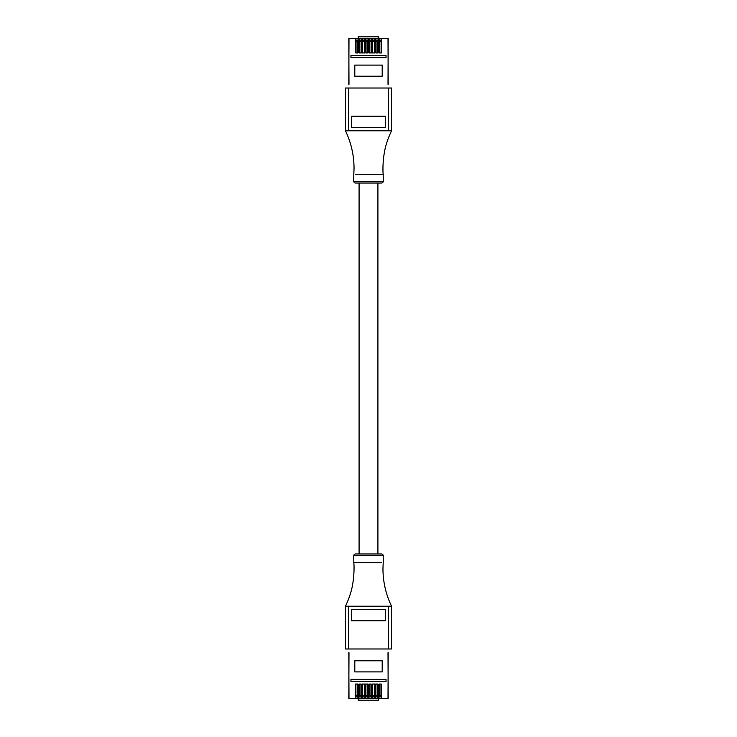 <?xml version="1.0" encoding="UTF-8"?>
<svg xmlns="http://www.w3.org/2000/svg" width="737" height="737" viewBox="0 0 737 737"><rect width="100%" height="100%" fill="white"/><g stroke="black" fill="none" stroke-linecap="round" stroke-linejoin="round"><path stroke-width="1.11" d="M348.822 652.457L348.988 698.436L355.556 698.436L355.556 684.065L357.906 684.065L357.906 698.436L358.891 698.436L358.891 684.065L361.241 684.065L361.241 698.436L362.226 698.612L365.561 698.436L365.561 684.065L367.92 684.065L367.92 698.436L368.905 698.436L368.905 684.065L371.255 684.065L371.255 698.436L372.24 698.436L372.24 684.065L374.589 684.065L374.589 698.436L375.575 698.436L375.575 684.065L377.934 684.065L377.934 698.436L378.91 698.436L378.91 684.065L381.269 684.065L381.269 698.436L388.012 698.436L388.178 652.457M362.226 698.612L361.241 698.436M358.891 698.436L361.241 698.612M358.891 698.612L357.906 698.436M355.556 698.436L357.906 698.612M355.556 698.612L348.822 698.436L348.988 652.752M388.012 652.752L388.178 698.436L381.269 698.436M378.91 698.436L381.269 698.612M378.91 698.612L377.934 698.436M375.575 698.436L377.934 698.612M375.575 698.612L374.589 698.436M372.24 698.436L374.589 698.612M372.24 698.612L371.255 698.436M368.905 698.436L371.255 698.612M368.905 698.612L367.92 698.436M365.561 698.436L367.92 698.612M365.561 698.612L364.585 698.612M382.19 660.794L354.81 660.794L354.81 671.914L382.19 671.914L382.19 660.794M362.226 698.436L362.226 684.065L364.585 684.065L364.585 698.436M350.959 681.633L386.041 681.633L386.041 679.265L350.959 679.265L350.959 681.633M358.228 698.612L358.228 700.15L378.772 700.15L378.772 698.612M357.62 695.617L357.62 696.898L355.907 696.898L355.907 695.617L357.62 695.617L357.62 684.065M355.907 695.617L355.907 684.065M360.955 695.617L360.955 696.898L359.241 696.898L359.241 695.617L360.955 695.617L360.955 684.065M359.241 695.617L359.241 684.065M364.29 695.617L364.29 696.898L362.586 696.898L362.586 695.617L364.29 695.617L364.29 684.065M362.586 695.617L362.586 684.065M367.634 695.617L367.634 696.898L365.921 696.898L365.921 695.617L367.634 695.617L367.634 684.065M365.921 695.617L365.921 684.065M370.969 695.617L370.969 696.898L369.255 696.898L369.255 695.617L370.969 695.617L370.969 684.065M369.255 695.617L369.255 684.065M374.304 695.617L374.304 696.898L372.59 696.898L372.59 695.617L374.304 695.617L374.304 684.065M372.59 695.617L372.59 684.065M377.639 695.617L377.639 696.898L375.925 696.898L375.925 695.617L377.639 695.617L377.639 684.065M375.925 695.617L375.925 684.065M380.974 695.617L380.974 696.898L379.269 696.898L379.269 695.617L380.974 695.617L380.974 684.065M379.269 695.617L379.269 684.065M388.178 84.543L388.012 38.564L381.444 38.564L381.444 52.935L379.094 52.935L379.094 38.564L378.109 38.564L378.109 52.935L375.759 52.935L375.759 38.564L374.774 38.388L371.439 38.564L371.439 52.935L369.08 52.935L369.08 38.564L368.095 38.564L368.095 52.935L365.745 52.935L365.745 38.564L364.76 38.564L364.76 52.935L362.411 52.935L362.411 38.564L361.425 38.564L361.425 52.935L359.066 52.935L359.066 38.564L358.09 38.564L358.09 52.935L355.731 52.935L355.731 38.564L348.988 38.564L348.822 84.543M374.774 38.388L375.759 38.564M378.109 38.564L375.759 38.388M378.109 38.388L379.094 38.564M381.444 38.564L379.094 38.388M381.444 38.388L388.178 38.564L388.012 84.248M348.988 84.248L348.822 38.564L355.731 38.564M358.09 38.564L355.731 38.388M358.09 38.388L359.066 38.564M361.425 38.564L359.066 38.388M361.425 38.388L362.411 38.564M364.76 38.564L362.411 38.388M364.76 38.388L365.745 38.564M368.095 38.564L365.745 38.388M368.095 38.388L369.08 38.564M371.439 38.564L369.08 38.388M371.439 38.388L372.415 38.388M354.81 76.206L382.19 76.206L382.19 65.086L354.81 65.086L354.81 76.206M374.774 38.564L374.774 52.935L372.415 52.935L372.415 38.564M386.041 55.367L350.959 55.367L350.959 57.735L386.041 57.735L386.041 55.367M378.772 38.388L378.772 36.85L358.228 36.85L358.228 38.388M379.38 41.383L379.38 40.102L381.093 40.102L381.093 41.383L379.38 41.383L379.38 52.935M381.093 41.383L381.093 52.935M381.093 40.102L379.38 40.102M376.045 41.383L376.045 40.102L377.759 40.102L377.759 41.383L376.045 41.383L376.045 52.935M377.759 41.383L377.759 52.935M377.759 40.102L376.045 40.102M372.71 41.383L372.71 40.102L374.414 40.102L374.414 41.383L372.71 41.383L372.71 52.935M374.414 41.383L374.414 52.935M374.414 40.102L372.71 40.102M369.366 41.383L369.366 40.102L371.079 40.102L371.079 41.383L369.366 41.383L369.366 52.935M371.079 41.383L371.079 52.935M371.079 40.102L369.366 40.102M366.031 41.383L366.031 40.102L367.745 40.102L367.745 41.383L366.031 41.383L366.031 52.935M367.745 41.383L367.745 52.935M367.745 40.102L366.031 40.102M362.696 41.383L362.696 40.102L364.41 40.102L364.41 41.383L362.696 41.383L362.696 52.935M364.41 41.383L364.41 52.935M364.41 40.102L362.696 40.102M359.361 41.383L359.361 40.102L361.075 40.102L361.075 41.383L359.361 41.383L359.361 52.935M361.075 41.383L361.075 52.935M361.075 40.102L359.361 40.102M356.026 41.383L356.026 40.102L357.731 40.102L357.731 41.383L356.026 41.383L356.026 52.935M357.731 41.383L357.731 52.935M357.731 40.102L356.026 40.102M355.492 183.025A1.714 1.714 0 0 1 353.778 181.311L383.222 181.311A1.714 1.714 0 0 1 381.508 183.025L355.492 183.025M355.326 174.466L383.194 174.466L383.222 181.311M353.778 174.733L353.778 181.311M390.684 132.586L391.513 130.817C392.379 128.883 387.975 138.197 386.75 142.923C383.12 153.296 382.503 168.635 383.194 174.466M348.481 130.799L345.487 130.817L345.487 88.016L391.513 88.016L391.513 130.799L348.481 130.799L348.481 88.016M353.806 174.466L354.036 168.745C354.082 155.535 351.227 142.895 345.487 130.817L345.487 130.799M351.383 116.253L351.383 127.381L385.617 127.381L385.617 116.253L351.383 116.253M379.454 183.025L357.546 183.025M381.508 553.975A1.714 1.714 0 0 1 383.222 555.689L353.778 555.689A1.714 1.714 0 0 1 355.492 553.975L381.508 553.975M381.674 562.534L353.806 562.534L353.778 555.689M383.222 562.267L383.222 555.689M346.316 604.414L345.487 606.183C344.621 608.117 349.025 598.803 350.25 594.077C353.88 583.704 354.497 568.365 353.806 562.534M388.519 606.201L391.513 606.183L391.513 648.984L345.487 648.984L345.487 606.201L388.519 606.201L388.519 648.984M383.194 562.534L382.964 568.255C382.918 581.465 385.773 594.105 391.513 606.183L391.513 606.201M385.617 620.747L385.617 609.619L351.383 609.619L351.383 620.747L385.617 620.747M388.519 130.799L388.519 88.016M348.481 606.201L348.481 648.984M377.915 183.025L377.915 553.975M359.085 183.025L359.085 553.975"/></g></svg>
